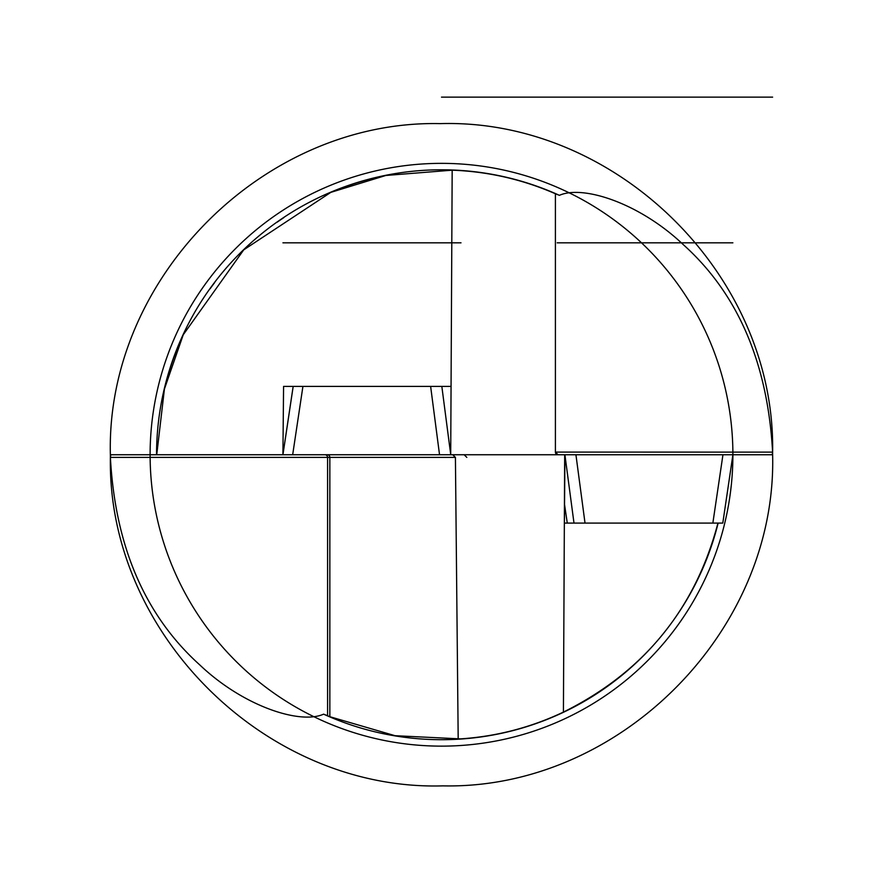 <?xml version="1.0" encoding="UTF-8"?>
<svg xmlns="http://www.w3.org/2000/svg" width="883" height="883" viewBox="0 0 883 883"><rect width="100%" height="100%" fill="white"/><g stroke="black" fill="none" stroke-linecap="round" stroke-linejoin="round"><path stroke-width="1.32" d="M555.407 193.752L555.407 452.096L558.056 454.745L450.705 454.745L452.173 170.176C488.1 171.534 522.504 179.392 555.407 193.752L559.403 195.331C583.111 184.735 639.59 203.222 683 244.37C737.78 293.454 767.658 362.703 772.614 452.118L772.172 454.745L564.678 454.745L563.42 712.095C643.685 672.25 695.197 609.248 717.945 523.089L712.857 523.089L722.956 454.745L732.879 454.745L156.556 454.745A284.944 284.944 0 0 1 559.403 195.331M452.173 170.176L385.871 175.463L330.827 192.362L243.73 249.856L183.234 334.778L164.426 389.017L156.732 454.745M452.736 454.745L455.418 457.394L329.845 457.394L329.845 716.709A284.767 284.767 0 0 1 328.564 716.157A284.767 284.767 0 0 0 329.845 716.709L395.065 735.705L460.462 738.883M329.845 716.709L323.597 714.159C300.065 724.788 243.267 706.268 199.823 664.965C145.022 615.583 115.209 546.389 110.386 457.372L110.828 454.745L156.556 454.745M455.418 457.394L458.189 739.027C495.043 736.852 530.109 727.879 563.42 712.095M467.438 454.745L110.375 454.745C105.85 278.3 263.708 119.812 440.175 123.62C616.61 118.41 775.727 275.595 772.614 452.118L555.407 452.096A2.649 2.649 0 0 0 558.056 454.745L450.772 454.745M327.295 454.745A2.649 2.561 -90 0 1 329.845 457.394L327.593 457.394A2.649 2.649 0 0 0 324.944 454.745A2.649 2.649 0 0 1 327.593 457.394L327.593 715.738A284.767 284.767 0 0 0 327.858 715.859A284.767 284.767 0 0 1 327.593 715.738L327.593 457.394L110.386 457.394C107.262 633.884 266.379 791.091 442.813 785.87C619.292 789.689 777.15 631.202 772.625 454.745L555.407 454.745M110.375 454.745A331.125 331.125 0 0 0 110.386 457.394M772.614 452.096A331.125 331.125 0 0 1 772.625 454.745M558.056 454.745L556.643 454.337M722.802 523.089L732.901 454.745L722.791 523.089L564.392 523.089L564.932 454.745L732.901 454.745A291.39 291.39 0 0 0 441.5 163.355A291.39 291.39 0 0 0 150.11 454.745A291.39 291.39 0 0 0 441.5 746.135A291.39 291.39 0 0 0 732.89 454.745L722.956 454.745M325.959 715.02A284.767 284.767 0 0 0 327.185 715.561A284.767 284.767 0 0 1 325.959 715.02M397.107 736.036A284.767 284.767 0 0 0 405.551 737.239A284.767 284.767 0 0 1 397.107 736.036M618.332 677.956A284.767 284.767 0 0 0 627.129 670.694A284.767 284.767 0 0 1 618.332 677.956M690.616 592.703A284.767 284.767 0 0 0 695.539 583.409A284.767 284.767 0 0 1 690.616 592.703M557.041 194.47A284.767 284.767 0 0 0 555.815 193.929A284.767 284.767 0 0 1 557.041 194.47M385.871 175.463A284.767 284.767 0 0 0 345.761 186.556A284.767 284.767 0 0 1 385.871 175.463M339.9 188.719A284.767 284.767 0 0 0 330.827 192.362A284.767 284.767 0 0 1 339.9 188.719M283.873 217.582A284.767 284.767 0 0 0 277.196 222.163A284.767 284.767 0 0 1 283.873 217.582M214.657 282.604A284.767 284.767 0 0 0 210.077 288.796A284.767 284.767 0 0 1 214.657 282.604M183.234 334.778A284.767 284.767 0 0 0 180.044 341.92A284.767 284.767 0 0 1 183.234 334.778M175.982 351.842A284.767 284.767 0 0 0 164.426 389.017A284.767 284.767 0 0 1 175.982 351.842M293.167 386.401L282.913 454.745L282.207 454.745L450.01 454.745L282.207 454.745L282.913 454.745L283.575 386.401L302.924 386.401L292.67 454.745L282.935 454.745L439.535 454.745L292.67 454.745M282.935 454.745L293.189 386.401L451.103 386.401M450.738 454.745L439.535 454.745L450.738 454.745M439.535 454.745L430.628 386.401L441.831 386.401L450.705 454.502M564.899 454.745L575.926 454.745L564.899 454.745M575.926 454.745L585.021 523.089L573.994 523.089L564.932 454.988M441.5 97.13L772.625 97.13L441.5 97.13M732.879 242.825L557.195 242.825L732.879 242.825M461.003 242.825L282.935 242.825M324.944 454.745A2.649 2.649 0 0 1 327.593 457.394M323.597 714.159A284.944 284.944 0 0 0 718.133 523.089M564.535 504.546L567.272 523.089L564.535 504.447M466.82 457.394L464.171 454.745"/></g></svg>
